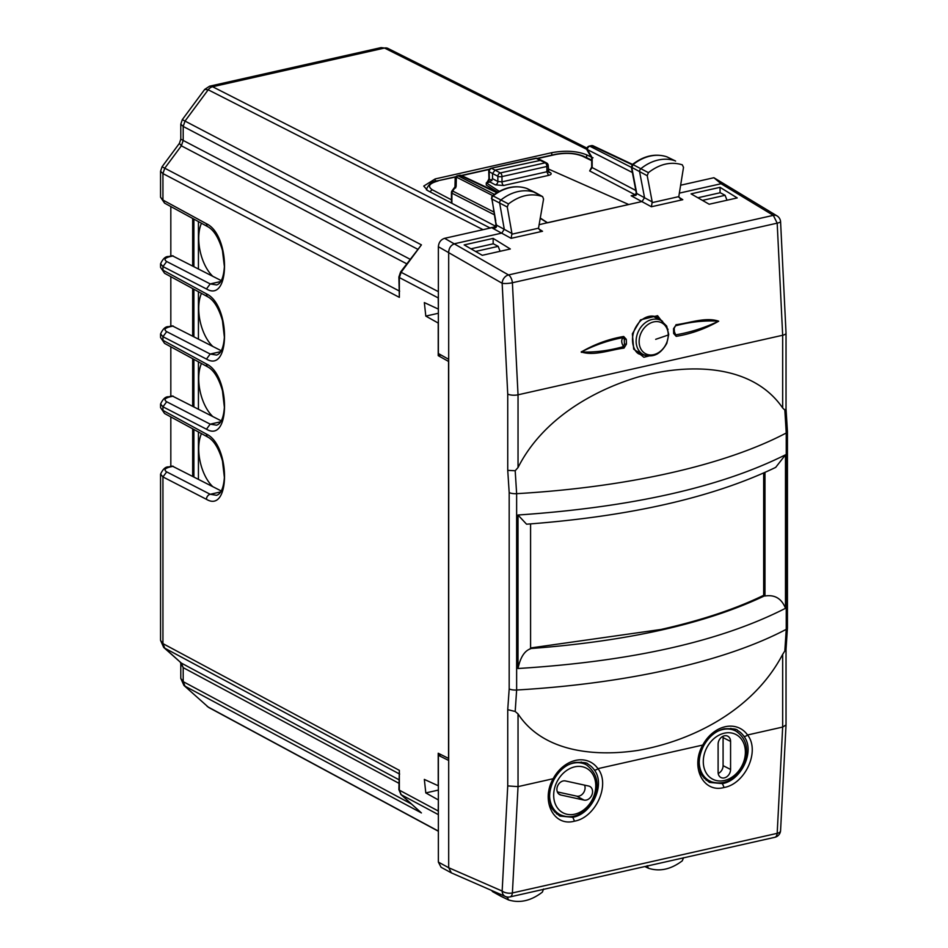 <?xml version="1.0" encoding="UTF-8"?>
<svg xmlns="http://www.w3.org/2000/svg" width="948" height="948" viewBox="0 0 948 948"><rect width="100%" height="100%" fill="white"/><g stroke="black" fill="none" stroke-linecap="round" stroke-linejoin="round"><path stroke-width="1.42" d="M170.818 346.79L170.818 396.3M170.818 276.662L170.818 326.183M170.818 206.546L170.818 256.067M170.818 416.907L170.818 466.428M697.87 197.765L720.231 192.728L725.09 195.3L726.998 200.229M193.89 476.891L193.89 429.48M193.89 406.763L193.89 359.363M193.89 336.647L193.89 289.247M193.89 266.53L193.89 219.118M702.456 200.395L725.09 195.3M180.807 124.164L183.189 126.451L183.189 140.446L180.795 139.107L180.795 124.164L182.289 119.661L204.709 89.396L209.615 86.197L212.601 86.742L490.057 227.947L495.721 226.667M496.195 226.56L427.69 190.607L423.744 186.081L435.179 178.923L551.76 152.687C565.257 150.222 576.882 150.945 586.646 154.832L591.173 157.036M490.057 227.947L488.741 228.397M221.299 490.993L172.275 466.096M192.669 476.263L192.669 428.816M160.556 474.107L162.938 476.927L162.938 643.621L160.556 640.386L163.708 647.437L164.762 648.171L162.938 643.621L399.357 770.357L399.357 790.158L438.225 810.99L438.367 799.839M163.696 647.425L181.364 663.102L164.762 648.171L399.629 774.078M180.333 662.403L183.189 667.641L183.189 681.636L180.807 678.389M183.936 685.44L208.193 707.042L438.367 831.088M207.055 706.248L209.153 707.706A7.466 5.854 118.3 0 1 209.093 707.682A7.466 5.854 118.3 0 1 208.193 707.042L183.936 685.428M381.108 47.613L384.533 48.052L586.931 149.44M182.289 119.661L185.014 121.083L208.193 89.787L483.065 229.677M204.709 89.396L208.193 89.787A7.466 5.889 117 0 1 212.601 86.742L384.533 48.052A7.466 5.866 116.6 0 1 387.91 48.407L587.037 148.161M179.433 143.314L180.795 139.107M162.049 166.777L164.762 168.211L162.938 173.579L160.556 171.292L162.049 166.789L179.397 143.361L181.364 145.814L164.762 168.211L399.629 291.178M221.299 280.632L172.275 255.735M192.669 265.902L192.669 218.455M222.353 351.293L172.275 325.851M192.669 336.019L192.669 288.571M221.299 420.876L172.275 395.98M192.669 406.135L192.669 358.7M438.367 812.436L438.225 810.99M438.367 309.001L438.225 297.909L399.357 277.563L399.357 297.352L398.883 277.006A2.986 1.019 0 0 0 399.357 277.563L401.182 272.195L421.422 244.868L400.566 272.005L438.367 291.652M438.367 296.404L438.225 297.909M475.564 251.457L498.186 246.362L493.327 243.79L470.966 248.814M498.186 246.362L500.082 251.291M438.225 799.875L425.806 792.919L424.337 779.41L438.367 785.821M438.225 309.024L424.337 302.59L425.806 316.099L438.225 323.055L438.225 355.654L448.546 361.437L448.546 758.4L438.225 753.245L438.225 785.856M420.213 811.832L401.182 794.708L399.357 790.158A2.986 1.019 0 0 1 398.883 789.601L399.357 770.357M172.263 395.98L168.756 396.774A4.479 2.311 77.3 0 1 168.756 396.774A4.479 2.311 77.3 0 1 168.756 396.762A4.479 2.311 77.3 0 1 169.716 396.916C164.786 398.267 163.767 399.878 166.682 401.751L210.195 424.159L216.582 425.19M160.556 333.862L162.938 336.682L162.938 340.273L206.463 363.996A4.479 3.519 118.6 0 0 208.086 367.089C214.023 370.514 218.81 378.371 222.448 390.683L224.38 407.308C223.586 417.831 220.991 423.792 216.594 425.19L216.808 425.131M172.263 466.096L168.756 466.89A4.479 2.311 77.3 0 1 168.756 466.89A4.479 2.311 77.3 0 1 169.716 467.044C164.786 468.395 163.767 470.007 166.682 471.879L210.195 494.275L216.582 495.306M160.556 403.978L162.938 406.799L162.938 410.401L206.463 434.113A4.479 3.519 118.6 0 0 208.086 437.218C214.023 440.63 218.81 448.499 222.448 460.811L224.38 477.436C223.586 487.959 220.991 493.92 216.594 495.306L216.808 495.259M441.045 355.026L438.225 355.654M172.263 255.735L168.756 256.529A4.479 2.311 77.3 0 1 168.756 256.529A4.479 2.311 77.3 0 1 169.716 256.671C164.786 258.034 163.767 259.645 166.682 261.518L210.195 283.914L216.582 284.945M160.556 263.734L162.938 266.566L206.463 288.962C230.53 303.372 230.53 234.855 206.463 223.752A4.479 3.519 -61.4 0 0 208.086 226.856L208.086 226.856C214.023 230.269 218.81 238.126 222.448 250.45L224.392 266.613C223.609 277.551 221.014 283.665 216.594 284.945L216.808 284.886M172.263 325.851L168.756 326.645A4.479 2.311 77.3 0 1 168.756 326.645A4.479 2.311 77.3 0 1 169.716 326.799C164.786 328.15 163.767 329.762 166.682 331.634L210.195 354.031L216.582 355.062M166.682 261.518L162.938 266.566L162.938 270.156L206.463 293.868A4.479 3.519 118.6 0 0 208.086 296.973C214.023 300.386 218.81 308.254 222.448 320.566L224.38 337.192C223.586 347.715 220.991 353.675 216.594 355.073L216.808 355.014M584.039 800.088L560.849 795.017A7.466 5.854 -62.5 0 1 559.64 794.566A7.466 5.854 -62.5 0 1 557.625 785.939A7.466 5.854 -62.5 0 1 565.423 780.939L588.613 786.022A7.466 5.854 -62.5 0 1 589.715 786.402A7.466 5.854 -62.5 0 1 591.872 795.017A7.466 5.854 -62.5 0 1 584.039 800.088L576.692 796.142L557.353 791.912M576.692 796.142A7.347 5.771 117.5 0 0 583.387 792.978A7.347 5.771 117.5 0 0 584.537 785.122M718.11 772.276L718.11 744.227A7.466 5.854 -62.5 0 1 721.357 737.343A7.466 5.854 -62.5 0 1 727.72 736.169A7.466 5.854 -62.5 0 1 730.576 741.419L730.576 769.468A7.466 5.854 -62.5 0 1 727.258 776.412A7.466 5.854 -62.5 0 1 720.836 777.467A7.466 5.854 -62.5 0 1 718.11 772.276M718.205 773.509A7.347 5.771 117.5 0 0 723.087 765.652L723.087 737.603A7.347 5.771 117.5 0 0 722.98 736.288M198.428 479.226L198.428 431.956M198.428 409.098L198.428 361.84M198.428 338.981L198.428 291.711M198.428 268.865L198.428 221.595M212.672 276.188A33.583 17.348 77.3 0 1 198.725 238.351A33.583 17.348 77.3 0 1 201.462 223.242M212.672 416.433A33.583 17.348 77.3 0 1 198.725 378.584A33.583 17.348 77.3 0 1 201.462 363.487M212.672 346.316A33.583 17.348 77.3 0 1 198.725 308.467A33.583 17.348 77.3 0 1 201.462 293.37M212.672 486.561A33.583 17.348 77.3 0 1 198.725 448.712A33.583 17.348 77.3 0 1 201.462 433.603M763.673 473.052L763.673 595.308C735.636 608.96 701.425 620.336 661.029 629.46L530.584 647.97M786.034 333.068A7.466 2.548 180 0 1 786.034 333.127A7.466 2.548 180 0 1 782.669 335.26L777.182 223.159A7.466 1.493 -5.5 0 0 780.571 221.548A7.466 7.466 0 0 0 777.005 215.883L713.891 177.726L680.593 185.227M720.053 187.337L691.056 193.866L709.175 204.235L737.224 197.931L720.053 187.337L720.053 192.764M764.977 472.471L764.977 596.008C774.824 594.479 781.662 598.579 785.489 608.308L785.489 454.815L775.689 467.388C713.121 497.463 630.076 516.399 526.555 524.197L517.999 515.013C631.522 507.263 720.681 487.189 785.489 454.815M530.24 648.562C627.647 641.298 705.786 623.713 764.621 595.818L763.673 595.308M713.891 177.726L721.096 183.746L679.289 193.143M455.538 188.036L456.142 186.258L455.087 186.697L452.018 190.856A2.986 2.986 0 0 0 451.438 192.622L451.461 203.085M540.241 218.004L547.458 222.709L642.092 201.521L644.533 197.599L639.639 171.979A2.986 2.346 117.5 0 1 640.943 168.626A44.769 35.147 117.5 0 1 675 160.769A2.986 2.346 117.5 0 1 675.213 160.852A2.986 2.346 117.5 0 1 675.296 160.899A2.986 2.346 117.5 0 1 675.569 161.089M628.56 204.567L547.458 222.816L540.182 218.324M539.057 224.712L547.458 222.709M451.39 872.883L441.069 867.266L438.367 862.099L448.688 867.716L448.688 252.061C449.044 247.712 451.13 244.904 454.921 243.648L501.824 233.089L504.277 229.203L499.691 203.251A2.986 2.346 -62.5 0 1 501.018 199.921A44.769 35.147 -62.5 0 1 535.075 192.444A2.986 2.346 -62.5 0 1 535.264 192.527A2.986 2.346 -62.5 0 1 535.359 192.574A2.986 2.346 -62.5 0 1 535.608 192.74M493.161 238.398L464.176 244.916L482.271 255.308L510.32 248.992L493.161 238.398L493.161 243.826M448.688 760.474L438.367 755.319L438.367 862.099M438.367 755.319L441.128 754.691M448.688 359.304L438.367 353.521L438.367 246.741L502.156 283.274A7.466 1.505 174.4 0 0 512.394 282.741A7.466 3.851 -102.7 0 0 508.531 274.944A7.466 5.712 120.3 0 0 502.156 283.274L507.737 394.072A7.466 2.548 -0 0 0 518.035 394.806L512.394 282.741L777.182 223.159L773.319 215.35L508.531 274.944L444.6 238.327C440.808 239.595 438.734 242.404 438.367 246.741M495.638 226.845L444.6 238.327M530.584 523.9L530.584 648.752M530.584 648.764C524.54 650.802 520.345 657.379 517.999 668.506C631.522 661.455 720.681 641.393 785.489 608.308M584.181 762.595L586.22 764.74M733.799 728.929L735.826 731.074M708.926 780.607L706.106 780.216M559.32 814.273L556.5 813.882M505.367 896.464A7.466 5.925 113.6 0 1 502.156 891.049L507.737 785.916L518.035 786.627L512.394 892.945A7.466 3.519 -173.7 0 1 502.156 891.049L448.688 867.716L451.402 872.895L505.367 896.464A7.466 7.466 0 0 0 510 896.903L774.777 837.321A7.466 7.466 0 0 0 780.56 830.851A7.466 3.531 6.1 0 0 780.56 830.756M426.493 188.996L426.481 189.908M455.68 176.992L437.549 180.831C432.572 180.973 428.887 183.77 426.493 189.221L426.6 189.979M682.785 199.696L651.406 206.759L652.212 201.924L647.223 175.724L648.408 172.643C659.678 163.933 670.971 161.326 682.299 164.822L683.52 167.346L678.792 196.627L680.344 198.879L682.785 199.696L678.922 197.279M497.771 192.171L486.288 185.085L486.288 182.869L499.276 191.33M593.045 157.759L592.156 157.641L592.156 167.571L591.694 167.026L589.68 170.936L592.156 167.571L635.8 190.465M535.359 192.574L542.623 196.615L543.571 199.044L538.523 228.195L540.076 230.447L542.517 231.265L538.654 228.835M526.721 188.427L542.375 196.509C531.105 192.871 519.812 195.347 508.484 203.939L507.263 207.008L511.956 233.528L511.138 238.327L542.517 231.265M495.982 224.498L495.294 220.434L496.456 225.079L495.982 224.498L494.264 228.077L492.652 228.255C495.733 228.314 497.001 227.259 496.456 225.079L511.956 233.528M517.999 515.013L517.999 668.506M572.817 817.283L559.853 816.074C553.62 811.287 550.587 807.518 550.741 804.769C548.477 796.758 549.615 788.262 554.142 779.28C559.403 770.12 566.217 764.515 574.559 762.465C583.21 762.133 587.677 762.69 587.938 764.135A29.506 23.167 -62.5 0 1 594.218 769.823C605.867 784.387 591.955 814 572.817 817.283L574.476 821.169C553.466 827.035 540.609 800.539 553.158 778.723L518.035 786.627L518.035 713.915C542.647 751.491 593.59 757.085 637.98 750.413C690.132 741.3 752.605 711.664 782.669 654.357L786.034 649.107M722.423 783.617L709.46 782.396C703.226 777.561 700.216 773.888 700.43 771.364C698.06 763.294 699.162 754.715 703.76 745.614C709.021 736.454 715.823 730.849 724.177 728.799C732.828 728.467 737.283 729.024 737.556 730.47A29.506 23.167 -62.5 0 1 743.825 736.158C755.485 750.721 741.561 780.334 722.423 783.617L724.094 787.504C703.072 793.369 690.215 766.873 702.764 745.057L597.939 768.65C610.761 784.754 595.545 817.567 574.476 821.169M647.223 865.69L648.408 868.238C659.678 871.876 670.971 869.399 682.299 860.808L683.52 857.739M644.901 866.555L648.408 868.238M543.571 889.023L542.375 892.104C531.105 900.813 519.812 903.42 508.484 899.925L507.334 897.021M508.484 899.925L500.805 896.216A2.986 2.346 117.5 0 0 501.018 896.298L508.116 899.747M724.094 787.504C745.164 783.889 760.367 751.089 747.557 734.973L782.669 727.069L777.182 833.351A7.466 3.531 6.1 0 0 780.56 830.839L786.034 724.983M518.035 713.915L515.191 711.474L516.636 690.014A401.466 137.306 180 0 0 786.248 629.342L787.444 627.955L787.444 431.613A7.466 2.548 180 0 1 786.248 432.999L786.248 629.342L784.837 650.79M518.035 467.53L518.035 394.806L782.669 335.26L782.669 407.972C752.605 364.21 690.132 362.681 637.98 377.043C593.59 390.351 542.647 418.862 518.035 467.53L515.191 470.741L516.636 493.671A401.466 137.306 180 0 0 786.248 432.999L784.837 410.057L786.034 408.896L787.444 431.613M782.669 407.972L784.837 410.057M451.438 192.622A2.986 1.019 -0 0 0 451.9 193.167A2.986 2.382 -63 0 1 452.623 191.01L452.789 191.769M666.622 156.74L675.296 160.899M636.748 194.044L636.238 192.894L636.748 194.044L635.847 195.418L631.155 195.762L651.406 206.759M486.288 182.869L490.033 182.028L492.522 178.662L492.522 173.52L495.022 170.154L541.272 160.2M488.647 179.788L486.845 182.502A2.986 2.406 118.6 0 0 489.381 179.16L491.953 180.57M489.298 179.883L488.256 180.238L488.943 178.591L489.381 179.16L489.168 171.73A2.986 0.889 178.4 0 1 488.741 171.292L488.943 178.627M548.217 168.934L628.56 204.448M634.011 195.359L631.155 195.762L635.231 194.838A2.986 2.382 117.7 0 0 635.279 194.826M657.438 353.888L643.846 357.254L633.679 349.089L632.363 333.815L640.575 319.843L657.58 315.696L668.044 329.406M675.936 324.726C690.002 322.995 705.727 316.798 718.702 321.194C705.111 328.897 690.938 333.945 676.208 336.35L673.649 333.506L673.53 328.695L675.474 325.816C690.357 321.834 704.72 320.294 718.56 321.206C704.791 327.759 690.5 332.31 675.699 334.857L676.208 336.35M624.021 348.094C609.955 349.883 594.278 356.199 581.266 351.981C594.811 344.124 608.948 338.957 623.701 336.481L626.308 339.325L626.438 344.136L624.021 348.094L623.547 346.601C608.865 350.724 594.823 352.514 581.397 351.957C594.692 345.06 608.663 340.261 623.298 337.559L623.701 336.481M499.655 893.976A2.986 2.346 117.5 0 0 500.722 896.168A2.986 2.346 117.5 0 0 500.805 896.216M507.737 785.916L507.737 709.661L515.191 711.474M507.737 709.661L509.183 688.912L509.183 492.581L507.737 470.362L515.191 470.741M667.25 157.013A2.725 2.145 117.5 0 0 667.072 156.918L666.752 156.776C655.21 153.185 643.728 155.78 632.316 164.561L633.015 164.644L631.83 167.701L636.025 189.73A2.986 1.315 169.2 0 1 635.563 189.197L631.368 167.156L647.223 175.724M675.213 160.852L667.072 156.906A2.725 2.145 117.5 0 0 666.882 156.835A44.52 34.946 117.5 0 0 633.015 164.644L648.408 172.643M635.847 195.418L636.594 194.281M492.723 195.608L456.344 177.075A2.986 1.991 -178.7 0 0 455.17 178.615L454.981 186.851M591.694 157.925L591.694 167.026M589.182 146.134L589.869 146.217A2.986 2.382 117 0 0 587.369 149.583A2.986 1.434 149.3 0 0 587.322 150.554L591.706 157.925M657.663 317.355L662.652 321.443M646.465 355.701L639.746 354.066M674.277 331.468L675.699 334.857L674.194 333.305M674.099 332.878L673.649 333.506L674.099 332.878M673.981 328.079L673.53 328.695L673.981 328.079M674.206 327.818L675.474 325.816L674.194 328.292L674.573 334.289M626.438 344.136L624.4 344.065L623.547 346.601C621.189 342.666 621.106 339.657 623.298 337.559L624.27 339.266L626.308 339.325M639.71 352.68L639.236 353.403M638.241 353.071A20.335 15.962 117.5 0 0 642.021 353.877M659.749 319.784A20.335 15.962 117.5 0 0 656.478 316.869M491.929 890.599A2.725 2.145 117.5 0 0 493.09 891.89M495.294 220.434L491.68 196.71L493.09 195.94L508.484 203.939M492.391 195.869C503.862 187.194 515.345 184.73 526.851 188.462L527.124 188.581A2.725 2.145 -62.5 0 1 527.278 188.676M491.408 198.44L491.87 198.985A2.725 2.145 -62.5 0 1 493.09 195.94A44.52 34.946 117.5 0 1 526.958 188.51A2.725 2.145 -62.5 0 1 527.124 188.581L535.264 192.527M455.159 178.639A2.986 2.986 0 0 1 457.493 175.771L460.183 175.392A2.986 2.334 -64.8 0 1 461.475 175.51A2.986 2.986 0 0 0 459.531 175.309A2.986 1.541 77.3 0 1 460.183 175.392L496.882 192.705M488.741 171.292A2.986 2.986 0 0 1 491.076 168.294L536.201 158.363A2.986 2.311 -65.6 0 1 537.469 158.47A2.986 2.986 0 0 0 535.561 158.28A2.986 1.541 77.3 0 1 536.201 158.363L545.23 162.819A2.986 2.346 -62.5 0 1 546.617 162.973L541.284 160.2M587.333 150.566A2.986 2.986 0 0 1 589.253 146.111L591.291 145.66A2.986 1.541 77.3 0 1 591.919 145.743L632.15 164.715M209.615 86.197L381.108 47.601L387.957 48.443A7.466 5.866 116.6 0 0 387.91 48.407M586.646 157.7L586.646 154.832M169.716 467.044L173.223 466.25M399.357 297.352L162.938 173.579L162.938 200.04L164.561 203.133L160.556 197.22L162.938 200.04L206.463 223.752M169.716 256.671L173.223 255.889M168.756 256.529C165.675 256.197 162.949 258.638 160.556 263.84L160.556 267.36L164.561 273.261L208.086 296.973M169.716 326.799L173.223 326.005M160.556 333.945L160.556 337.476L164.561 343.377L208.086 367.089M169.716 396.916L173.223 396.134M168.756 396.774C165.675 396.442 162.949 398.871 160.556 404.085L160.556 407.604L164.561 413.494L208.086 437.218M438.367 814.64L401.182 794.708A2.986 1.813 132 0 1 400.968 794.554A2.986 1.813 132 0 1 400.708 794.211M411.503 804.034L183.189 681.636L185.014 686.186L421.422 812.922M551.76 155.128L551.76 152.687M435.179 181.447L435.179 178.923M418.056 249.419L183.189 126.451L185.014 121.083L421.422 244.868M166.682 471.879L162.938 476.927L206.463 499.323A4.479 3.543 117.2 0 1 210.195 494.275L220.754 491.905M166.682 331.634L162.938 336.682L206.463 359.079C230.53 373.488 230.53 304.972 206.463 293.868M166.682 401.751L162.938 406.799L206.463 429.207C230.53 443.605 230.53 375.1 206.463 363.996M206.463 499.323C230.53 513.733 230.53 445.216 206.463 434.113M398.883 783.273L183.189 667.641L181.364 663.102L398.883 779.706M406.668 263.769L181.364 145.814L183.189 140.446L410.034 259.219M206.463 288.962L210.195 283.914L220.754 281.532M206.463 359.079L210.195 354.031L220.754 351.661M206.463 429.207L210.195 424.159L220.754 421.777M425.806 792.919L438.367 790.087M425.806 316.099L438.367 313.267M588.198 805.67A25.193 19.778 -62.5 0 1 558.562 809.308A25.193 19.778 -62.5 0 1 561.252 775.369A25.193 19.778 -62.5 0 1 590.888 771.719A25.193 19.778 -62.5 0 1 588.198 805.67M567.828 765.06A28.179 22.112 -62.5 0 1 586.314 764.787L581.195 762.038M586.314 764.787C599.657 775.168 600.487 789.151 588.827 806.76C579.666 816.335 570.175 819.013 560.327 814.782A28.179 22.112 -62.5 0 1 549.603 796.391M558.597 793.808L560.849 795.017M714.247 779.896A25.193 19.778 -62.5 0 1 705.869 749.655A25.193 19.778 -62.5 0 1 734.427 733.811A25.193 19.778 -62.5 0 1 742.805 764.041A25.193 19.778 -62.5 0 1 714.247 779.896M717.435 731.394A28.179 22.112 -62.5 0 1 734.001 730.233A28.179 22.112 -62.5 0 1 735.921 731.121L730.801 728.36M711.427 781.78A28.179 22.112 -62.5 0 1 709.934 781.116A28.179 22.112 -62.5 0 1 699.209 762.725M723.087 737.603L730.576 741.419M723.087 765.652L730.576 769.468M721.096 183.746L773.319 215.35A7.466 5.771 121.2 0 1 777.005 215.883M511.138 238.327L492.652 228.255M510 896.915A7.466 3.851 77.3 0 0 512.394 892.945L777.182 833.351A7.466 3.851 77.3 0 1 774.777 837.321M494.299 214.758L451.9 193.167L451.9 203.31M652.26 202.599L678.792 196.627M652.212 201.924L636.712 193.475L636.025 189.73M589.68 170.936L635.231 194.838A2.986 1.541 77.3 0 0 635.243 194.85M591.694 160.153L583.684 156.266A2.986 2.323 115.9 0 0 582.368 156.136L591.694 160.674M582.368 156.136C574.891 153.161 566.003 152.616 555.682 154.488L537.646 158.553M489.322 169.419L461.735 175.629M438.189 180.926C429.089 183.426 427.181 186.401 432.466 189.873L451.438 199.827M511.991 234.168L538.523 228.195M509.183 492.581A7.466 2.548 -0 0 0 516.636 493.671L516.636 690.014A7.466 2.548 -0 0 1 509.183 688.912M507.263 897.4L505.628 896.571M507.737 470.362L507.737 394.095M782.669 654.357L782.669 727.069L786.034 724.947L786.034 649.202M430.214 191.934A2.986 2.382 -62.3 0 1 432.466 189.873M493.801 211.997L452.623 191.01L456.142 186.258L456.344 177.075A2.986 2.382 -63 0 1 458.121 175.854L494.406 194.352M537.267 158.387L555.042 154.394A2.986 1.541 77.3 0 1 555.682 154.488M547.731 170.284L546.878 171.754L546.878 166.481A2.986 1.019 -0 0 0 548.217 165.627L548.856 172.382A2.986 2.334 118.1 0 0 548.845 172.37A2.986 2.334 118.1 0 0 550.207 172.524L548.311 171.517M550.207 172.524C551.902 173.662 551.333 174.622 548.501 175.404L503.613 185.5L495.354 184.872L490.033 182.028M507.263 207.008L491.87 198.985L495.757 220.979M553.549 778.983L553.158 778.723A32.493 25.513 117.5 0 1 575.554 760.403A32.493 25.513 117.5 0 1 597.939 768.65A2.986 1.718 144.8 0 1 594.218 769.823M703.155 745.306L702.764 745.057A32.493 25.513 117.5 0 1 725.161 726.737A32.493 25.513 117.5 0 1 747.557 734.973A2.986 1.718 144.8 0 1 743.825 736.158M648.088 868.084L644.913 866.543M492.522 178.662L497.854 181.506L497.854 176.292A2.986 1.019 -0 0 0 501.99 176.577L546.878 166.481A2.986 1.541 77.3 0 0 545.23 162.819L500.354 172.927A2.986 2.346 117.5 0 0 497.854 176.292L489.168 171.73A2.986 2.417 -62.1 0 1 491.692 168.388L500.354 172.927A2.986 1.541 77.3 0 1 501.99 176.577L501.99 181.85L546.878 171.754L548.501 175.404M495.354 184.872A2.986 2.334 118.1 0 0 497.854 181.506L501.99 181.85A2.986 1.541 77.3 0 0 503.613 185.5M592.156 157.641L587.369 149.583L632.387 172.512M640.374 320.625L640.575 319.843L640.374 320.625M624.4 344.065L624.27 339.266L624.4 344.065M658.268 319.014A25.774 20.24 117.5 0 0 657.983 317.959M593.673 146.17A2.986 2.334 115.2 0 0 593.223 145.874A2.986 2.334 115.2 0 0 591.919 145.743L589.869 146.217L631.404 167.369M668.245 335.011A17.431 13.675 117.5 0 0 666.456 327.558A17.431 13.675 117.5 0 0 650.079 323.232A17.431 13.675 117.5 0 0 639.13 341.564A17.431 13.675 -62.5 0 0 650.079 354.967A17.431 13.675 -62.5 0 0 666.456 343.259A17.431 13.675 -62.5 0 0 668.245 335.011L655.684 339.325M652.639 316.087L661.04 320.46A19.221 15.085 117.5 0 0 644.581 323.304A19.221 15.085 117.5 0 0 636.132 341.114A19.221 15.085 -62.5 0 0 643.313 354.552L635.824 350.653M168.756 466.89C165.675 466.558 162.949 468.999 160.556 474.201L160.556 640.374M180.795 663.434L180.795 678.389L183.948 685.451M160.556 171.292L160.556 197.231M209.093 707.682L438.367 831.242M160.556 267.348L164.561 273.261M168.756 326.645C165.675 326.313 162.949 328.755 160.556 333.969M160.556 337.464L164.561 343.377M160.556 407.593L164.561 413.494M398.883 789.601L400.968 794.554L420.794 812.4M208.086 226.856L164.561 203.133M398.883 277.006L400.566 272.005M560.327 814.782L554.485 811.844M735.921 731.121C747.237 738.871 749.536 750.697 742.841 766.588C734.345 780.287 723.905 785.371 711.533 781.816L704.091 778.178M787.444 627.955L786.022 649.297M780.571 221.583L786.034 333.127L786.034 408.955M437.549 180.831L455.917 176.695M461.38 175.475L489.583 169.123M583.684 156.266C575.4 152.96 565.849 152.344 555.042 154.394M633.667 195.442L636.286 193.511M640.196 354.303C633.465 353.474 626.652 334.988 640.73 320.649C646.666 315.826 652.485 314.831 658.185 317.627M492.818 891.772L500.722 896.168M591.291 145.66A2.986 2.986 0 0 1 593.223 145.874L632.529 164.395M636.238 192.894L635.563 189.197M631.368 167.18L632.328 164.561M457.493 175.771L459.555 175.309M461.475 175.51L497.344 192.42M491.064 168.294L535.573 158.28M541.178 160.153L537.469 158.47M655.234 317.438L654.855 316.395M491.609 890.456L492.794 891.76M548.217 165.627A2.986 2.986 0 0 0 546.617 162.973M643.313 354.552C652.734 358.143 660.566 354.398 666.811 343.33L668.719 334.454L666.705 326.088L661.04 320.46M654.499 317.047L654.274 316.276M581.337 352.372L581.349 351.637"/></g></svg>
